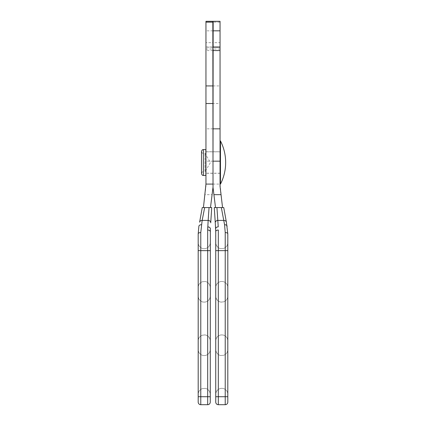<?xml version="1.0" encoding="UTF-8"?>
<svg xmlns="http://www.w3.org/2000/svg" width="426" height="426" viewBox="0 0 426 426"><rect width="100%" height="100%" fill="white"/><g stroke="black" fill="none" stroke-linecap="round" stroke-linejoin="round"><path stroke-width="0.32" stroke-dasharray="2.13 1.6" d="M220.482 140.974L220.482 184.069M205.833 162.519L205.833 151.832L205.833 162.519M201.519 162.519L201.519 173.563L201.519 162.519M201.519 151.475L201.519 173.563C202.478 170.938 202.914 172.029 203.404 171.678L203.404 153.365L203.404 171.678L204.97 171.678L204.97 153.365L204.97 171.678L210.471 162.519L204.97 153.365L203.404 153.365C202.914 153.014 202.478 154.105 201.519 151.48M205.833 149.595L205.833 175.448M213.069 103.518L213.16 22.141L220.05 22.147L220.05 103.518L213.069 103.518L212.973 184.091L220.05 184.091L222.558 207.569L215.519 207.569L222.558 207.569M221.328 207.569L223.847 220.418A2.588 2.231 -10.2 0 1 226.392 222.196L223.751 207.569L214.283 207.569L215.268 222.825A2.588 2.236 176.3 0 1 217.846 220.418L216.946 207.569M215.742 265.079L215.742 287.491L215.742 265.079M215.742 318.515L215.742 340.922L215.742 318.515M215.742 371.951L215.742 394.359L215.742 371.951M227.122 226.227A2.588 1.901 -10.2 0 0 224.577 224.768L223.847 220.418L217.846 220.418L218.234 226.866A2.588 1.757 176.3 0 0 215.652 228.794L215.742 402.112M224.577 224.768L225.221 232.548L225.221 404.7L218.325 404.7L218.325 230.035A2.588 1.528 180 0 0 215.742 231.563M227.809 242.671C227.649 245.514 226.238 247.437 223.57 248.433L220.854 248.635C219.768 248.677 216.142 247.304 215.742 242.671C216.142 247.304 219.768 248.677 220.854 248.635L223.57 248.433C226.238 247.437 227.649 245.514 227.809 242.671L227.809 287.491L227.809 242.671L227.809 287.491L227.809 250.648L215.742 250.648M227.809 318.515L227.809 340.922L227.809 318.515M227.809 371.951L227.809 394.359L227.809 371.951M215.742 396.728L227.809 396.728L227.809 250.648M227.809 233.89A2.588 1.342 0 0 0 225.221 232.548M215.519 207.569L212.973 187.083L212.973 184.091M213 162.519L213 187.312M220.05 49.006L213.128 49.006L213.138 42.659L220.05 42.659L220.05 50.561L220.05 42.659M220.05 22.147L220.05 21.3M220.05 22.109L213.16 22.141M213.16 21.3L213.16 22.109M220.05 184.091L220.05 103.518M220.05 151.747L220.05 173.291L220.05 151.747L213.011 151.747L212.989 173.291L213.011 151.747L213.011 173.291L212.989 151.747L205.95 151.747L205.95 173.291L205.95 151.747M198.191 402.112L198.191 233.89A2.588 1.342 180 0 1 200.779 232.548L202.153 220.418L208.154 220.418A2.588 2.236 3.7 0 1 210.732 222.825L211.717 207.569L209.054 207.569L207.766 226.866A2.588 1.757 3.7 0 1 210.348 228.794L210.258 231.563A2.588 1.528 0 0 0 207.675 230.035L207.675 404.7L200.779 404.7L200.779 396.728L210.258 396.728L210.258 231.563M204.672 207.569L202.249 207.569L199.608 222.196A2.588 2.231 -169.8 0 1 202.153 220.418L204.672 207.569L209.054 207.569M210.481 207.569L203.442 207.569L210.481 207.569L212.084 194.666L204.965 194.666L203.442 207.569M210.258 265.079L210.258 287.491L210.258 265.079M210.258 318.515L210.258 340.922L210.258 318.515M210.258 371.951L210.258 394.359L210.258 371.951M198.191 265.079L198.191 287.491L198.191 265.079M198.191 318.515L198.191 340.922L198.191 318.515M198.191 371.951L198.191 394.359L198.191 371.951M198.878 226.227A2.588 1.901 -169.8 0 1 201.423 224.768M204.965 194.666L205.95 186.311L205.95 85.924M212.931 103.518L213.027 187.083L212.084 194.666M212.915 85.924L212.84 21.3M212.851 30.826L205.95 30.826L205.95 50.561L205.95 42.659L212.862 42.659M205.95 21.3L205.95 22.147M203.404 175.448L203.404 149.595M213.085 85.924L220.05 85.924M198.191 396.728L200.779 396.728L200.779 250.648L210.258 250.648M198.191 250.648L200.779 250.648L200.779 232.548M212.963 128.844L205.95 128.844M213 161.161L205.95 161.161M205.95 49.006L212.872 49.006M212.867 47.185L205.95 47.185M205.95 47.004L212.867 47.004M220.05 151.832L205.95 151.832M220.05 173.206L205.95 173.206M215.742 287.491C215.95 284.398 217.542 282.427 220.524 281.586C222.404 281.229 224.097 281.645 225.599 282.827C227.031 284.051 227.766 285.606 227.809 287.491C227.766 285.606 227.031 284.051 225.599 282.827C224.097 281.645 222.404 281.229 220.524 281.586C217.542 282.427 215.95 284.398 215.742 287.491M227.809 296.107C227.649 298.951 226.238 300.868 223.57 301.869L220.854 302.071C219.768 302.114 216.142 300.74 215.742 296.107C215.78 297.992 216.514 299.547 217.947 300.772C219.454 301.954 221.142 302.364 223.022 302.007C226.004 301.166 227.601 299.201 227.809 296.107M215.742 340.922C215.95 337.834 217.542 335.864 220.524 335.022C222.404 334.666 224.097 335.076 225.599 336.258C227.031 337.483 227.766 339.037 227.809 340.922C227.409 336.29 223.783 334.921 222.697 334.964L219.981 335.166C217.313 336.162 215.902 338.079 215.742 340.922M227.809 349.544C227.649 352.382 226.238 354.304 223.57 355.3L220.854 355.502C219.768 355.545 216.142 354.171 215.742 349.544C216.142 354.171 219.768 355.545 220.854 355.502L223.57 355.3C226.238 354.304 227.649 352.382 227.809 349.544M215.742 394.359C215.95 391.265 217.542 389.3 220.524 388.453C222.404 388.102 224.097 388.512 225.599 389.694C227.031 390.919 227.766 392.474 227.809 394.359C227.766 392.474 227.031 390.919 225.599 389.694C224.097 388.512 222.404 388.102 220.524 388.453C217.542 389.3 215.95 391.265 215.742 394.359M220.05 173.291L205.95 173.291M210.258 242.671C210.05 245.765 208.458 247.73 205.476 248.576C203.596 248.933 201.903 248.518 200.401 247.336C198.969 246.111 198.234 244.556 198.191 242.671C198.234 244.556 198.969 246.111 200.401 247.336C201.903 248.518 203.596 248.933 205.476 248.576C208.458 247.73 210.05 245.765 210.258 242.671M198.191 287.491C198.351 284.648 199.762 282.726 202.43 281.73L205.146 281.527C206.232 281.485 209.858 282.859 210.258 287.491C209.858 282.859 206.232 281.485 205.146 281.527L202.43 281.73C199.762 282.726 198.351 284.648 198.191 287.491M210.258 296.107C210.05 299.201 208.458 301.166 205.476 302.007C203.596 302.364 201.903 301.954 200.401 300.772C198.969 299.547 198.234 297.992 198.191 296.107C198.591 300.74 202.217 302.114 203.303 302.071L206.019 301.869C208.687 300.868 210.098 298.951 210.258 296.107M198.191 340.922C198.351 338.079 199.762 336.162 202.43 335.166L205.146 334.964C206.232 334.921 209.858 336.29 210.258 340.922C210.22 339.037 209.485 337.483 208.053 336.258C206.546 335.076 204.858 334.666 202.978 335.022C199.996 335.864 198.399 337.834 198.191 340.922M210.258 349.544C210.05 352.632 208.458 354.602 205.476 355.444C203.596 355.801 201.903 355.385 200.401 354.208C198.969 352.984 198.234 351.429 198.191 349.544C198.234 351.429 198.969 352.984 200.401 354.208C201.903 355.385 203.596 355.801 205.476 355.444C208.458 354.602 210.05 352.632 210.258 349.544M198.191 394.359C198.351 391.515 199.762 389.593 202.43 388.597L205.146 388.395C206.232 388.352 209.858 389.726 210.258 394.359C209.858 389.726 206.232 388.352 205.146 388.395L202.43 388.597C199.762 389.593 198.351 391.515 198.191 394.359M212.867 50.561L205.95 50.561"/><path stroke-width="0.64" d="M220.482 162.519L220.482 140.974A47.472 47.472 0 0 1 220.482 184.069L220.482 162.519M201.519 162.519L201.519 151.475C201.86 150.138 202.488 149.51 203.404 149.595L203.404 175.448C202.488 175.528 201.86 174.9 201.519 173.563L201.519 162.519M203.404 175.448L205.833 175.448L205.833 149.595L203.404 149.595M214.283 207.569L216.946 207.569L218.234 226.866A2.588 1.757 -3.7 0 0 215.652 228.794L214.283 207.569M227.809 233.89L226.392 222.196L227.809 233.89L227.809 250.648L227.809 233.89A2.588 1.342 180 0 0 225.221 232.548L224.577 224.768L221.328 207.569L216.946 207.569M221.328 207.569L223.751 207.569L226.392 222.196A2.588 2.231 169.8 0 0 223.847 220.418L217.846 220.418A2.588 2.236 -3.7 0 0 215.268 222.825L215.742 231.563A2.588 1.528 0 0 1 218.325 230.035L218.325 404.7L225.221 404.7L225.221 396.728L215.742 396.728L215.742 231.563M218.325 404.7A2.588 2.588 0 0 1 215.742 402.112A2.588 2.588 0 0 0 218.325 404.7A2.588 2.588 0 0 1 215.742 402.112L215.742 396.728M227.809 250.648L225.221 250.648L225.221 396.728L227.809 396.728L227.809 402.112L227.809 242.671M227.122 226.227A2.588 1.901 169.8 0 0 224.577 224.768M227.809 402.112A2.588 2.588 0 0 1 225.221 404.7A2.588 2.588 0 0 0 227.809 402.112A2.588 2.588 0 0 1 225.221 404.7M215.519 207.569L213.916 194.666L221.035 194.666L222.558 207.569M221.035 194.666L220.05 186.311L220.05 47.004L213.133 47.004L213.16 21.3L220.05 21.3L220.05 47.004M213 187.312L213.916 194.666M213.128 49.006L213 162.519M213.138 42.659L213.133 47.185L220.05 47.185M205.95 42.659L205.95 103.518L212.931 103.518L212.84 22.141L205.95 22.147L205.95 30.826M204.672 207.569L202.153 220.418A2.588 2.231 10.2 0 0 199.608 222.196L202.249 207.569L211.717 207.569L210.732 222.825A2.588 2.236 -176.3 0 0 208.154 220.418L209.054 207.569M210.258 231.563A2.588 1.528 180 0 0 207.675 230.035L207.766 226.866A2.588 1.757 -176.3 0 1 210.348 228.794L210.258 402.112L210.258 396.728L207.675 396.728L207.675 230.035L208.154 220.418L202.153 220.418L200.779 232.548L200.779 250.648L210.258 250.648M200.779 404.7A2.588 2.588 0 0 1 198.191 402.112A2.588 2.588 0 0 0 200.779 404.7L207.675 404.7L207.675 396.728L200.779 396.728L200.779 404.7A2.588 2.588 0 0 1 198.191 402.112L198.191 233.89L198.878 226.227L198.191 233.89A2.588 1.342 0 0 1 200.779 232.548M210.258 402.112A2.588 2.588 0 0 1 207.675 404.7A2.588 2.588 0 0 0 210.258 402.112A2.588 2.588 0 0 1 207.675 404.7M198.878 226.227A2.588 1.901 10.2 0 1 201.423 224.768M210.481 207.569L213.027 187.083L213.027 184.091L205.95 184.091L203.442 207.569M213.027 184.091L212.915 85.924L205.95 85.924L205.95 21.3L212.84 21.3L212.84 22.141M205.95 22.109L212.84 22.109M205.95 184.091L205.95 103.518M225.221 232.548L225.221 250.648L215.742 250.648M213.037 128.844L220.05 128.844M213 161.161L220.05 161.161M213.149 30.826L220.05 30.826M198.191 250.648L200.779 250.648L200.779 396.728L198.191 396.728M220.482 151.832L220.05 151.832M220.482 173.206L220.05 173.206M213.133 50.561L220.05 50.561"/></g></svg>
